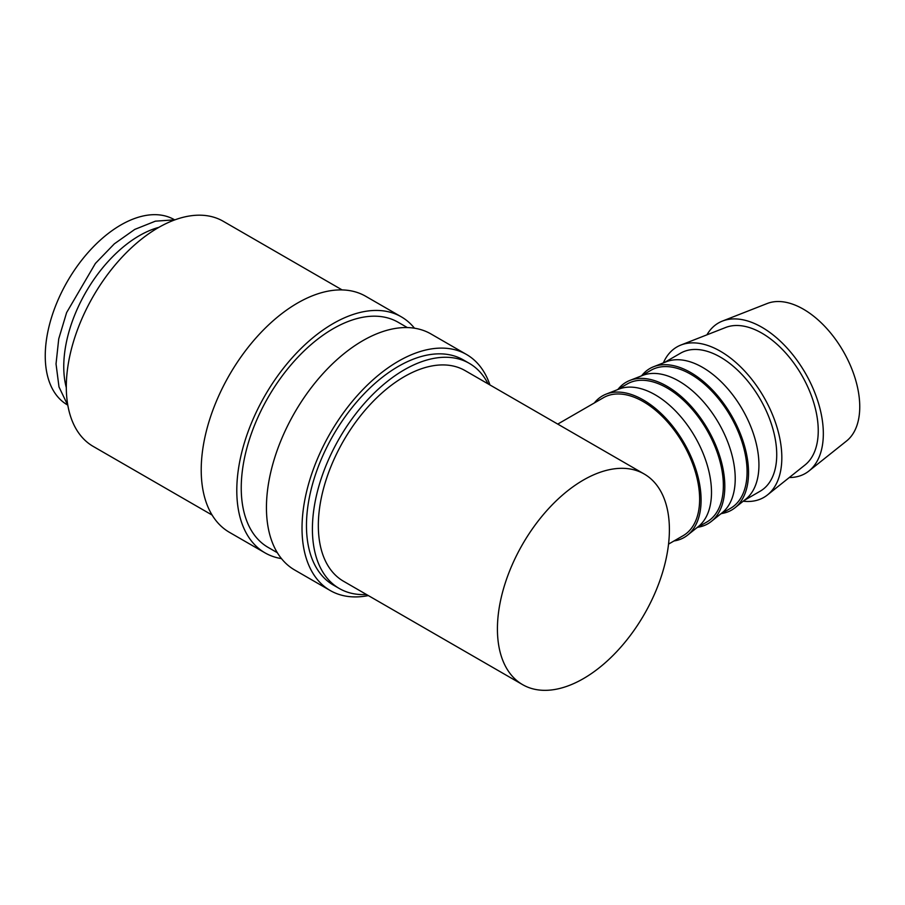 <?xml version="1.0" encoding="UTF-8"?>
<svg xmlns="http://www.w3.org/2000/svg" width="905" height="905" viewBox="0 0 905 905"><rect width="100%" height="100%" fill="white"/><g stroke="black" fill="none" stroke-linecap="round" stroke-linejoin="round"><path stroke-width="1.36" d="M488.089 383.878A129.992 75.047 120 0 0 469.31 363.358L463.383 359.93A129.992 75.047 120 0 0 363.21 394.761A129.992 75.047 120 0 0 306.467 525.579A129.992 75.047 120 0 0 333.391 585.083L339.318 588.51A129.992 75.047 120 0 0 366.48 594.506M469.31 363.358A129.992 75.047 120 0 0 369.138 398.189A129.992 75.047 120 0 0 312.406 528.995A129.992 75.047 120 0 0 339.318 588.51M489.944 384.953A136.282 78.678 120 0 0 466.528 354.489L430.95 333.945A136.282 78.678 120 0 0 325.924 370.45A136.282 78.678 120 0 0 266.443 507.603A136.282 78.678 120 0 0 294.668 569.992L330.246 590.535A136.282 78.678 120 0 0 368.346 595.581M466.528 354.489A136.282 78.678 120 0 0 361.514 390.994A136.282 78.678 120 0 0 302.021 528.147A136.282 78.678 120 0 0 330.246 590.535M407.341 327.576L398.155 322.271A129.992 75.047 120 0 0 297.983 357.102A129.992 75.047 120 0 0 241.239 487.919A129.992 75.047 120 0 0 268.163 547.423L277.349 552.729M414.49 328.21A136.282 78.678 120 0 0 401.3 316.829L365.711 296.286A136.282 78.678 120 0 0 260.697 332.791A136.282 78.678 120 0 0 201.215 469.944A136.282 78.678 120 0 0 229.44 532.332L265.018 552.865A136.282 78.678 120 0 0 281.478 558.6M401.3 316.829A136.282 78.678 120 0 0 296.274 353.335A136.282 78.678 120 0 0 236.793 490.487A136.282 78.678 120 0 0 265.018 552.865M342.113 289.917L223.218 221.273A129.992 75.047 120 0 0 123.046 256.104A129.992 75.047 120 0 0 66.303 386.921A129.992 75.047 120 0 0 93.226 446.425L212.121 515.069M706.918 334.839A86.88 50.16 60 0 1 722.405 321.083A86.88 50.16 60 0 1 787.859 348.9A86.88 50.16 60 0 1 823.335 433.687A86.88 50.16 60 0 1 808.946 470.996A86.88 50.16 60 0 1 789.296 477.523M722.405 321.083L767.191 303.514A79.674 45.997 60 0 1 827.215 329.024A79.674 45.997 60 0 1 859.75 406.775A79.674 45.997 60 0 1 846.56 440.984L808.946 470.996M663.354 362.905A86.88 50.16 60 0 1 680.888 345.043A86.88 50.16 60 0 1 746.342 372.871A86.88 50.16 60 0 1 781.83 457.647A86.88 50.16 60 0 1 767.44 494.956A86.88 50.16 60 0 1 743.209 501.212M680.888 345.043L725.674 327.486A79.674 45.997 60 0 1 785.698 352.995A79.674 45.997 60 0 1 818.244 430.735A79.674 45.997 60 0 1 805.043 464.955L767.44 494.956M641.792 375.564A81.733 47.184 60 0 1 653.58 366.74L666.374 361.717A79.674 45.997 60 0 1 726.398 387.227A79.674 45.997 60 0 1 758.933 464.978A79.674 45.997 60 0 1 745.743 499.187L734.996 507.762A81.733 47.184 60 0 1 721.466 513.554M664.496 362.452L680.56 353.188A79.674 45.997 60 0 1 741.953 374.523A79.674 45.997 60 0 1 776.728 454.706A79.674 45.997 60 0 1 760.223 491.177L744.17 500.454M653.58 366.74A81.733 47.184 60 0 1 715.154 392.906A81.733 47.184 60 0 1 748.537 472.67A81.733 47.184 60 0 1 734.996 507.762M618.07 389.263A81.733 47.184 60 0 1 629.857 380.428L642.652 375.417A79.674 45.997 60 0 1 702.687 400.926A79.674 45.997 60 0 1 735.222 478.666A79.674 45.997 60 0 1 722.02 512.886L711.285 521.461A81.733 47.184 60 0 1 697.744 527.253M640.774 376.152L650.91 370.303A79.674 45.997 60 0 1 712.303 391.65A79.674 45.997 60 0 1 747.077 471.822A79.674 45.997 60 0 1 730.573 508.293L720.448 514.142M629.857 380.428A81.733 47.184 60 0 1 691.443 406.605A81.733 47.184 60 0 1 724.815 486.358A81.733 47.184 60 0 1 711.285 521.461M594.347 402.951A81.733 47.184 60 0 1 606.135 394.127L618.93 389.105A79.674 45.997 60 0 1 678.965 414.626A79.674 45.997 60 0 1 711.5 492.365A79.674 45.997 60 0 1 698.309 526.586L687.562 535.149A81.733 47.184 60 0 1 674.021 540.952M617.063 389.84L627.188 383.992A79.674 45.997 60 0 1 688.581 405.338A79.674 45.997 60 0 1 723.355 485.521A79.674 45.997 60 0 1 706.862 521.993L696.726 527.841M606.135 394.127A81.733 47.184 60 0 1 667.72 420.305A81.733 47.184 60 0 1 701.092 500.058A81.733 47.184 60 0 1 687.562 535.149M557.74 424.094L603.465 397.691A79.674 45.997 60 0 1 664.858 419.038A79.674 45.997 60 0 1 699.633 499.209A79.674 45.997 60 0 1 683.139 535.681L668.546 544.109M158.816 227.37A106.926 61.732 120 0 0 63.757 366.615A106.926 61.732 120 0 0 66.303 387.612M522.604 684.644L343.515 581.248A121.598 70.205 -60 0 1 318.334 525.579A121.598 70.205 -60 0 1 371.412 403.2A121.598 70.205 -60 0 1 465.125 370.62L644.213 474.016A121.598 70.205 120 0 0 550.5 506.596A121.598 70.205 120 0 0 497.422 628.975A121.598 70.205 120 0 0 522.604 684.644A121.598 70.205 120 0 0 616.316 652.064A121.598 70.205 120 0 0 669.395 529.685A121.598 70.205 120 0 0 644.213 474.016M67.513 404.954L67.4 404.886A106.926 61.732 -60 0 1 45.25 355.937A106.926 61.732 -60 0 1 91.925 248.321A106.926 61.732 -60 0 1 174.326 219.677L174.439 219.745M174.993 219.813L155.389 221.171L134.766 229.406L114.347 243.83L95.398 263.434L66.608 312.61L58.735 338.855L56.031 363.912L58.995 386.955L67.841 405.395"/></g></svg>
